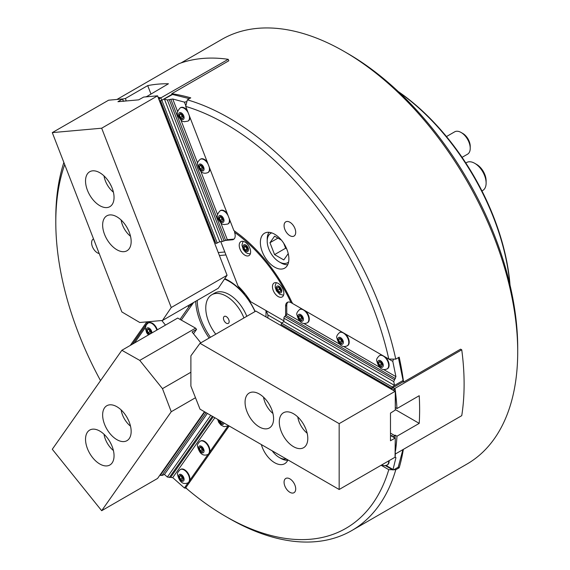 <?xml version="1.0" encoding="UTF-8"?>
<svg xmlns="http://www.w3.org/2000/svg" width="570" height="570" viewBox="0 0 570 570"><rect width="100%" height="100%" fill="white"/><g stroke="black" fill="none" stroke-linecap="round" stroke-linejoin="round"><path stroke-width="0.85" d="M403.346 449.381A245.171 141.552 60 0 1 399.192 467.785L395.772 469.758A245.171 141.552 60 0 1 351.74 530.577L466.937 464.073A245.171 141.552 -120 0 0 517.71 351.84A245.171 141.552 -120 0 0 344.351 51.564A245.171 141.552 -120 0 0 221.766 39.423L181.025 62.942M64.695 164.588A240.333 138.759 -120 0 0 55.796 222.115L55.796 218.16A245.171 141.552 60 0 1 63.869 162.457M158.325 97.413A245.171 141.552 60 0 1 161.046 97.769L228.228 59.316L228.798 60.783L171.77 93.708A245.171 141.552 60 0 1 190.758 97.862L187.338 99.836A245.171 141.552 60 0 1 395.772 359.136L399.192 357.155A245.171 141.552 60 0 1 403.581 382.078L460.603 349.154L461.75 349.816A245.171 141.552 -120 0 1 461.75 415.665L395.53 453.891M351.74 530.577A245.171 141.552 60 0 1 229.154 518.436L225.734 516.456A240.333 138.759 -120 0 0 388.783 469.68L381.13 465.262M347.778 53.544L344.351 51.564L347.771 53.537A240.333 138.759 60 0 1 347.778 53.544A240.333 138.759 60 0 1 517.71 347.885L517.71 351.84M93.53 238.916A8.229 4.752 -120 0 0 93.309 239.022A8.229 4.752 -120 0 0 92.048 245.62A8.229 4.752 -120 0 0 97.427 252.866A8.229 4.752 -120 0 0 99.216 253.572M55.796 222.115A240.333 138.759 -120 0 0 100.534 380.632M130.252 345.448L146.825 321.865M289.888 235.674A8.229 4.752 -120 0 0 294.006 236.08A8.229 4.752 -120 0 0 294.006 226.582A8.229 4.752 -120 0 0 285.777 221.837A8.229 4.752 -120 0 0 284.516 228.428A8.229 4.752 -120 0 0 289.888 235.674M274.626 267.138A20.164 11.642 -120 0 0 284.708 268.135A20.164 11.642 -120 0 0 284.708 244.858A20.164 11.642 -120 0 0 264.544 233.215A20.164 11.642 -120 0 0 261.452 249.368A20.164 11.642 -120 0 0 274.626 267.138M388.783 359.05A240.333 138.759 -120 0 0 185.699 106.405L233.871 230.572A116.13 67.053 60 0 1 292.431 303.425L388.783 359.05L395.772 359.136M289.888 492.295A8.229 4.752 -120 0 0 294.006 492.701A8.229 4.752 -120 0 0 294.006 483.203A8.229 4.752 -120 0 0 285.777 478.458A8.229 4.752 -120 0 0 284.516 485.049A8.229 4.752 -120 0 0 289.888 492.295M261.345 444.564A20.164 11.642 -120 0 0 274.626 462.697A20.164 11.642 -120 0 0 284.708 463.695A20.164 11.642 -120 0 0 287.9 459.897M225.734 516.456A240.333 138.759 -120 0 1 185.699 487.82L229.161 425.982M187.338 99.836L185.699 106.405M395.772 469.758L393.827 469.737M392.766 469.723L388.783 469.68M399.192 467.785L398.202 467.215L402.912 449.63M403.581 382.078L403.09 381.8L391.683 388.384L392.253 387.037L394.533 385.42L403.09 380.482L403.09 381.8M171.77 93.708L172.019 94.342L189.404 98.646M392.823 387.721L394.454 388.662L461.75 349.816M395.274 409.552L419.214 423.375A245.171 141.552 -120 0 0 419.214 395.715L396.969 408.555L395.53 407.721M390.486 433.129L394.533 435.466L395.103 435.138L396.969 436.214L419.214 423.375M394.454 388.662L393.849 389.666L395.103 388.94A245.171 141.552 60 0 1 395.445 391.604M395.53 392.345A245.171 141.552 60 0 1 396.969 408.555M396.969 436.214A245.171 141.552 60 0 1 395.53 450.763M394.533 435.466L393.849 436.314L393.849 437.439M395.103 438.166L395.103 435.138M395.103 391.412L395.103 388.94M393.849 389.666L393.849 390.685M393.834 389.552L392.808 390.087M291.006 331.312L291.199 330.301M292.716 332.296L292.759 331.298L291.876 331.811M292.952 331.412L292.759 332.153M294.426 333.286L294.669 332.403L293.586 332.802M294.669 332.403L294.469 333.137M296.136 334.277L296.379 333.393L295.296 333.785M296.379 333.393L296.179 334.127M297.853 335.26L297.889 334.262L297.006 334.775M298.089 334.376L297.889 335.117M299.564 336.25L299.799 335.367L298.716 335.759M299.799 335.367L299.599 336.101M301.274 337.233L301.509 336.35L300.426 336.749M301.509 336.35L301.309 337.091M302.983 338.224L303.219 337.34L302.136 337.739M303.219 337.34L303.019 338.081M304.693 339.214L304.736 338.217L303.846 338.722M304.929 338.331L304.736 339.065M306.404 340.197L306.446 339.2L305.563 339.713M306.639 339.314L306.446 340.055M308.113 341.188L308.156 340.19L307.273 340.703M308.349 340.304L308.156 341.038M309.823 342.178L310.066 341.295L308.983 341.687M310.066 341.295L309.866 342.029M311.534 343.161L311.776 342.278L310.693 342.677M311.776 342.278L311.576 343.019M313.251 344.152L313.486 343.268L312.403 343.66M313.486 343.268L313.286 344.002M314.961 345.135L314.996 344.137L314.113 344.651M315.196 344.252L314.996 344.993M316.671 346.125L316.706 345.128L315.823 345.641M316.906 345.242L316.706 345.983M318.381 347.116L318.616 346.232L317.533 346.624M318.616 346.232L318.416 346.966M320.091 348.099L320.133 347.102L319.25 347.615M320.326 347.216L320.133 347.957M321.801 349.089L321.843 348.092L320.96 348.605M322.036 348.206L321.843 348.94M323.511 350.08L323.553 349.082L322.67 349.588M323.746 349.196L323.553 349.93M325.221 351.063L325.463 350.18L324.38 350.579M325.463 350.18L325.263 350.921M326.931 352.053L327.173 351.17L326.09 351.562M327.173 351.17L326.973 351.904M328.648 353.037L328.683 352.039L327.8 352.552M328.883 352.153L328.683 352.894M330.358 354.027L330.593 353.144L329.51 353.543M330.593 353.144L330.393 353.885M332.068 355.017L332.303 354.134L331.22 354.526M332.303 354.134L332.103 354.868M333.778 356.001L333.813 355.003L332.93 355.516M334.013 355.117L333.813 355.858M335.488 356.991L335.531 355.993L334.647 356.507M335.723 356.108L335.531 356.841M337.198 357.981L337.24 356.984L336.357 357.49M337.433 357.098L337.24 357.832M338.908 358.965L338.951 357.967L338.067 358.48M339.143 358.081L338.951 358.822M340.618 359.955L340.86 359.072L339.777 359.463M340.86 359.072L340.661 359.805M342.328 360.945L342.57 360.055L341.487 360.454M342.57 360.055L342.37 360.796M344.045 361.929L344.081 360.931L343.197 361.444M344.28 361.045L344.081 361.786M345.755 362.919L345.99 362.036L344.907 362.427M345.99 362.036L345.791 362.769M347.465 363.902L347.501 362.905L346.617 363.418M347.7 363.019L347.501 363.76M349.175 364.893L349.41 364.009L348.327 364.408M349.41 364.009L349.211 364.743M350.885 365.883L350.928 364.886L350.044 365.391M351.12 365L350.928 365.733M352.595 366.866L352.638 365.869L351.754 366.382M352.83 365.983L352.638 366.724M354.305 367.857L354.547 366.973L353.464 367.365M354.547 366.973L354.348 367.707M356.015 368.847L356.257 367.964L355.174 368.355M356.257 367.964L356.058 368.697M357.732 369.83L357.768 368.833L356.884 369.346M357.967 368.947L357.768 369.688M359.442 370.821L359.677 369.937L358.594 370.329M359.677 369.937L359.478 370.671M361.152 371.804L361.188 370.806L360.304 371.319M361.387 370.92L361.188 371.661M362.862 372.794L363.097 371.911L362.014 372.31M363.097 371.911L362.898 372.652M364.572 373.785L364.807 372.901L363.724 373.293M364.807 372.901L364.608 373.635M366.282 374.768L366.325 373.77L365.441 374.283M366.517 373.884L366.325 374.625M367.992 375.758L368.035 374.761L367.151 375.274M368.227 374.875L368.035 375.609M369.702 376.749L369.944 375.865L368.861 376.257M369.944 375.865L369.745 376.599M371.412 377.732L371.654 376.848L370.571 377.247M371.654 376.848L371.455 377.589M373.129 378.722L373.364 377.839L372.281 378.231M373.364 377.839L373.165 378.573M374.839 379.705L374.875 378.708L373.991 379.221M375.074 378.822L374.875 379.563M376.549 380.696L376.585 379.698L375.701 380.211M376.784 379.812L376.585 380.553M378.259 381.686L378.494 380.803L377.411 381.195M378.494 380.803L378.295 381.537M379.969 382.67L380.005 381.672L379.121 382.185M380.204 381.786L380.005 382.527M381.679 383.66L381.722 382.662L380.838 383.175M381.914 382.776L381.722 383.51M383.389 384.65L383.432 383.653L382.548 384.159M383.624 383.767L383.432 384.501M385.099 385.634L385.341 384.75L384.258 385.149M385.341 384.75L385.142 385.491M386.809 386.624L387.051 385.74L385.968 386.132M387.051 385.74L386.852 386.474M388.526 387.607L388.761 386.724L387.678 387.123M388.761 386.724L388.562 387.465M390.236 388.597L390.272 387.6L389.388 388.113M390.471 387.714L390.272 388.455M391.946 389.588L392.181 388.704L391.098 389.096M392.181 388.704L391.982 389.438M393.849 436.314L392.808 436.841M391.946 436.342L392.181 435.459L391.098 435.851M392.181 435.459L391.982 436.193M224.808 251.99L218.26 252.574M255.018 311.555A45.165 26.078 -120 0 0 224.502 279.086M197.227 300.404A45.165 26.078 -120 0 0 210.423 337.298M195.695 301.288A46.562 26.883 -120 0 0 209.147 338.038M192.325 303.233L188.585 307.23L180.042 319.385M188.349 305.534A53.544 30.915 -120 0 0 188.585 307.23M255.153 311.477A46.562 26.883 -120 0 0 245.691 295.98L250.643 301.687A53.544 30.915 -120 0 0 237.975 285.926L244.395 294.362A46.562 26.883 -120 0 0 224.808 278.637M165.478 325.107L161.802 320.525M244.922 255.203A8.066 4.66 -120 0 0 248.955 255.602A8.066 4.66 -120 0 0 248.955 246.29A8.066 4.66 -120 0 0 240.889 241.637A8.066 4.66 -120 0 0 239.657 248.1A8.066 4.66 -120 0 0 244.922 255.203M278.16 296.55A8.066 4.66 -120 0 0 282.186 296.949A8.066 4.66 -120 0 0 282.186 287.636A8.066 4.66 -120 0 0 274.127 282.977A8.066 4.66 -120 0 0 272.887 289.439A8.066 4.66 -120 0 0 278.16 296.55M391.683 388.384L281.053 324.508L281.623 323.161L283.903 321.544L283.903 318.167A1.61 0.933 -60 0 1 284.751 316.407L285.912 315.381A1.61 0.933 120 0 0 286.753 313.621L286.753 305.413L285.613 306.069A8.066 4.66 60 0 1 287.287 302.378A8.066 4.66 60 0 1 291.028 302.62A114.52 66.12 -120 0 0 234.569 232.382A8.066 4.66 60 0 1 233.522 239.436A8.066 4.66 60 0 1 232.339 239.799L233.486 239.143L227.323 239.692L220.818 222.92M225.164 240.44L232.339 239.799M237.975 285.926L220.804 241.666M250.643 301.687L283.903 320.889M285.613 306.069L285.613 315.645M234.569 232.382L234.79 231.149M291.028 302.62L292.303 302.691M225.955 254.947L219.414 255.531M181.253 320.069L193.608 302.492M281.858 322.998L267.914 314.946L266.226 310.679M267.914 318.046L267.914 314.946M265.998 316.934L265.998 310.814M390.486 435.494L395.274 438.259L395.046 457.226L339.164 489.495L200.013 409.16L190.893 386.111L190.893 355.822L200.013 343.311L255.845 311.078L395.53 391.654L395.274 409.367M200.013 343.311L339.164 423.645L395.046 391.376M395.274 391.512L395.274 410.079L390.486 413.107L390.486 440.767L395.046 438.13M395.274 438.259L395.274 456.121M293.543 413.763A20.164 11.642 -120 0 0 283.461 412.766A20.164 11.642 -120 0 0 283.461 436.05A20.164 11.642 -120 0 0 303.618 447.692A20.164 11.642 -120 0 0 306.71 431.533A20.164 11.642 -120 0 0 293.543 413.763M259.322 394.012A20.164 11.642 -120 0 0 249.24 393.015A20.164 11.642 -120 0 0 249.24 416.292A20.164 11.642 -120 0 0 269.403 427.935A20.164 11.642 -120 0 0 272.496 411.782A20.164 11.642 -120 0 0 259.322 394.012M339.164 489.495L339.164 423.645M481.949 190.929L482.783 190.451A16.131 9.312 -120 0 0 486.117 183.07A16.131 9.312 -120 0 0 474.717 163.312A16.131 9.312 -120 0 0 466.652 162.514L465.818 162.992M474.717 163.312L476.655 164.431A13.388 7.731 60 0 1 486.117 180.825L486.117 183.07M215.795 334.198A29.034 16.765 60 0 1 211.791 294.754L214.641 293.108A29.034 16.765 60 0 1 229.154 294.548A29.034 16.765 60 0 1 246.796 316.3M211.791 294.754A29.034 16.765 60 0 1 226.304 296.193A29.034 16.765 60 0 1 243.939 317.946M226.304 323.19A4.033 2.33 -120 0 0 228.321 323.389A4.033 2.33 -120 0 0 228.321 318.737A4.033 2.33 -120 0 0 224.288 316.407A4.033 2.33 -120 0 0 223.668 319.642A4.033 2.33 -120 0 0 226.304 323.19M303.781 424.686L305.349 427.828M297.768 416.948A16.936 9.776 -120 0 0 307.159 433.214M269.567 404.935L271.135 408.077M263.547 397.19A16.936 9.776 -120 0 0 272.937 413.457M393.443 359.107L392.801 361.373L395.929 376.656L393.749 381.594L394.533 385.42L283.903 321.544M398.409 357.611L403.09 380.482M286.753 305.413A8.066 4.66 60 0 1 287.893 302.121M281.623 323.161L392.253 387.037M395.074 457.183L395.929 457.696L392.922 469.979L385.463 465.669M386.118 465.505L393.635 469.844L398.202 467.215M395.38 457.076L395.929 457.696L395.067 457.197M302.691 318.872A2.422 1.397 60 0 1 302.435 318.744L301.452 318.174L300.953 316.906A2.422 1.397 -120 0 0 302.435 318.744L301.715 320.304L299.735 319.164L298.751 316.621L299.735 315.21L301.715 316.357L302.698 318.901M300.725 315.78A2.422 1.397 60 0 0 300.953 316.906L300.461 315.63L298.751 316.621M291.042 302.62L302.129 309.018A7.659 4.425 -120 0 0 300.034 309.31A7.659 4.425 -120 0 0 299.82 309.446M307.472 322.698A7.659 4.425 -120 0 0 307.693 322.584A7.659 4.425 -120 0 0 305.598 311.02L342.05 332.068A7.659 4.425 -120 0 0 339.948 332.36A7.659 4.425 -120 0 0 339.741 332.495M301.452 318.174L299.735 319.164M387.308 464.935A7.659 4.425 -120 0 0 387.529 464.814A7.659 4.425 -120 0 0 389.089 460.667M342.606 341.922A2.422 1.397 60 0 1 342.356 341.793L341.366 341.223L340.874 339.948A2.422 1.397 -120 0 0 342.356 341.793L341.63 343.354L339.656 342.214L338.666 339.663L339.656 338.259L341.63 339.399L342.62 341.943M340.646 338.829A2.422 1.397 60 0 0 340.874 339.948L340.383 338.68L338.666 339.663M347.387 345.748A7.659 4.425 -120 0 0 347.615 345.634A7.659 4.425 -120 0 0 345.513 334.07L381.964 355.117A7.659 4.425 -120 0 0 379.869 355.409A7.659 4.425 -120 0 0 379.656 355.545M341.366 341.223L339.656 342.214M382.527 364.964A2.422 1.397 60 0 1 382.271 364.843L381.287 364.273L380.796 362.997A2.422 1.397 -120 0 0 382.271 364.843L381.551 366.396L379.577 365.256L378.587 362.712L379.577 361.309L381.551 362.449L382.541 364.992M380.56 361.879A2.422 1.397 60 0 0 380.796 362.997L380.297 361.722L378.587 362.712M387.308 368.79A7.659 4.425 -120 0 0 387.529 368.676A7.659 4.425 -120 0 0 385.434 357.119L392.801 361.373M381.287 364.273L379.577 365.256M110.031 183.661L111.606 186.803M104.018 175.916A16.936 9.776 -120 0 0 113.409 192.183M110.031 441.992L111.606 445.134M104.018 434.255A16.936 9.776 -120 0 0 113.409 450.521M127.139 227.758L128.713 230.9M121.125 220.013A16.936 9.776 -120 0 0 130.516 236.279M127.139 417.653L128.713 420.795M121.125 409.916A16.936 9.776 -120 0 0 126.882 422.498A16.936 9.776 -120 0 0 130.516 426.182M203.312 168.649L202.065 167.922L201.075 165.378L199.365 166.369L200.348 164.965L202.329 166.105L203.312 168.649L202.329 170.052L200.348 168.912L199.365 166.369M203.305 168.62A2.422 1.397 60 0 1 203.048 168.499A2.422 1.397 60 0 1 201.566 166.654A2.422 1.397 -120 0 1 201.338 165.535M207.224 161.894A7.659 4.425 -120 0 0 200.647 159.059A7.659 4.425 -120 0 0 200.433 159.201M208.086 172.446A7.659 4.425 -120 0 0 208.307 172.332A7.659 4.425 -120 0 0 209.895 168.77M202.065 167.922L200.348 168.912M223.262 220.063A2.422 1.397 60 0 1 223.013 219.942L222.022 219.364L221.032 216.821L219.322 217.811L220.312 216.408L222.286 217.548L223.013 219.942A2.422 1.397 60 0 1 221.531 218.096A2.422 1.397 60 0 1 221.295 216.978M223.276 220.091L222.286 221.495L220.312 220.355L219.322 217.811M228.043 223.889A7.659 4.425 -120 0 0 228.264 223.775A7.659 4.425 -120 0 0 229.853 220.212M227.181 213.337A7.659 4.425 -120 0 0 220.604 210.501A7.659 4.425 -120 0 0 220.391 210.643M222.022 219.364L220.312 220.355M149.917 331.712L148.927 329.168L147.217 330.151L148.207 328.748L150.181 329.887L151.171 332.438L149.917 331.712L148.207 332.702L147.217 330.151M151.157 332.41A2.422 1.397 60 0 1 150.907 332.281A2.422 1.397 60 0 1 149.425 330.436A2.422 1.397 60 0 1 149.19 329.317M151.171 332.438L150.181 333.842L148.207 332.702M157.291 329.831A7.659 4.425 -120 0 0 148.499 322.848A7.659 4.425 -120 0 0 148.286 322.983M183.34 117.178A2.422 1.397 60 0 1 183.091 117.057L182.101 116.48L181.118 113.936L179.408 114.926L180.391 113.523L182.364 114.663L183.091 117.057A2.422 1.397 60 0 1 181.609 115.211A2.422 1.397 60 0 1 181.381 114.093M183.355 117.206L182.364 118.61L180.391 117.47L179.408 114.926M188.121 121.004A7.659 4.425 -120 0 0 188.349 120.89A7.659 4.425 -120 0 0 189.931 117.327M187.266 110.452A7.659 4.425 -120 0 0 180.683 107.616A7.659 4.425 -120 0 0 180.476 107.759M182.101 116.48L180.391 117.47M172.019 94.342L160.612 100.926L215.93 243.497L219.763 241.758L222.3 241.53L227.323 239.692M160.612 100.926L173.002 94.249M219.763 241.758L164.452 99.187L167.373 99.971L172.739 99.002L184.409 102.13L186.882 101.667M234.056 239.037A8.066 4.66 60 0 1 233.486 239.143M217.263 243.098L161.944 100.527M160.94 98.161L161.752 100.263M228.228 59.316A245.171 141.552 -120 0 0 178.845 63.726L116.95 99.458M150.915 93.886L147.708 85.614L125.471 98.46L126.227 100.961M146.298 96.836L168.449 83.761A245.171 141.552 -120 0 0 147.708 85.614M122.586 99.087A245.171 141.552 60 0 1 125.471 98.46M146.212 96.608A245.171 141.552 60 0 1 148.321 96.651M211 230.786L210.28 230.85M158.952 98.567L159.792 98.496M161.046 97.769L158.439 98.004M126.405 100.862L123.369 101.132M159.158 99.415L159.878 98.503M160.64 100.904L159.586 100.534M160.013 101.617L160.619 100.94M160.626 102.878L161.346 102.814L160.441 102.735M160.868 103.826L161.474 103.141M162.194 105.001L161.296 104.937M161.723 106.027L162.329 105.343M163.049 107.203L162.158 107.146M162.578 108.236L163.184 107.552M163.904 109.412L163.013 109.347M163.433 110.438L164.039 109.754M164.758 111.613L163.868 111.556M164.288 112.639L164.894 111.962M164.901 113.9L165.621 113.836L164.723 113.758M165.143 114.848L165.749 114.164M165.756 116.102L166.476 116.038L165.578 115.966M165.998 117.05L166.604 116.373M166.611 118.311L167.331 118.247L166.433 118.168M166.853 119.258L167.459 118.574M167.466 120.512L168.186 120.448L167.288 120.37M167.708 121.46L168.314 120.776M169.034 122.636L168.143 122.578M168.563 123.669L169.169 122.985M169.888 124.844L168.998 124.78M169.418 125.87L170.024 125.186M170.751 127.046L169.853 126.989M170.273 128.072L170.879 127.395M171.606 129.255L170.708 129.19M171.128 130.281L171.734 129.597M171.748 131.535L172.468 131.471L171.563 131.399M171.983 132.482L172.589 131.805M172.603 133.743L173.323 133.679L172.418 133.601M172.838 134.691L173.444 134.007M173.458 135.945L174.178 135.881L173.273 135.803M173.7 136.893L174.299 136.209M174.313 138.154L175.033 138.09L174.128 138.011M174.555 139.101L175.161 138.417M175.168 140.355L175.888 140.291L174.983 140.213M175.41 141.303L176.016 140.619M176.736 142.479L175.838 142.422M176.265 143.505L176.871 142.828M177.591 144.687L176.693 144.623M177.12 145.713L177.726 145.029M178.446 146.889L177.555 146.832M177.975 147.915L178.581 147.238M179.301 149.098L178.41 149.034M178.83 150.124L179.436 149.44M179.443 151.378L180.163 151.314L179.265 151.235M179.685 152.325L180.291 151.641M180.298 153.587L181.018 153.522L180.12 153.444M180.54 154.534L181.146 153.85M181.153 155.788L181.873 155.724L180.975 155.646M181.395 156.736L182.001 156.052M182.008 157.997L182.728 157.933L181.83 157.854M182.25 158.937L182.856 158.261M182.863 160.198L183.583 160.134L182.685 160.056M183.105 161.146L183.711 160.462M184.431 162.322L183.54 162.265M183.96 163.348L184.566 162.671M185.286 164.53L184.395 164.466M184.815 165.557L185.421 164.873M186.148 166.732L185.25 166.668M185.67 167.758L186.276 167.074M187.003 168.934L186.105 168.877M186.525 169.967L187.131 169.283M187.145 171.221L187.865 171.157L186.96 171.078M187.38 172.168L187.986 171.484M188 173.43L188.72 173.365L187.815 173.287M188.235 174.37L188.841 173.693M188.855 175.631L189.575 175.567L188.67 175.489M189.097 176.579L189.703 175.895M189.71 177.84L190.43 177.776L189.525 177.698M189.953 178.78L190.558 178.104M190.565 180.042L191.285 179.977L190.38 179.899M190.808 180.989L191.413 180.305M192.133 182.165L191.235 182.101M191.662 183.191L192.268 182.507M192.988 184.367L192.097 184.31M192.517 185.4L193.123 184.716M193.843 186.575L192.952 186.511M193.373 187.601L193.978 186.917M194.698 188.777L193.807 188.72M194.228 189.81L194.833 189.126M194.84 191.064L195.56 191L194.662 190.921M195.083 192.012L195.688 191.328M195.695 193.273L196.415 193.209L195.517 193.13M195.938 194.213L196.543 193.536M196.55 195.474L197.27 195.41L196.372 195.332M196.792 196.422L197.398 195.738M197.405 197.676L198.125 197.612L197.227 197.534M197.647 198.624L198.253 197.94M198.973 199.799L198.082 199.742M198.503 200.832L199.108 200.148M199.828 202.008L198.937 201.944M199.358 203.034L199.963 202.35M200.683 204.21L199.792 204.153M200.213 205.243L200.818 204.559M201.545 206.418L200.647 206.354M201.067 207.444L201.673 206.76M202.4 208.62L201.502 208.563M201.922 209.646L202.528 208.969M203.255 210.829L202.357 210.765M202.778 211.855L203.383 211.171M204.11 213.03L203.212 212.966M203.633 214.056L204.238 213.372M204.965 215.232L204.067 215.175M204.495 216.265L205.1 215.581M205.82 217.441L204.922 217.377M205.35 218.467L205.955 217.783M206.675 219.642L205.777 219.585M206.205 220.676L206.81 219.992M207.53 221.851L206.632 221.787M207.06 222.877L207.665 222.193M208.385 224.053L207.494 223.996M207.915 225.079L208.52 224.402M209.24 226.262L208.349 226.197M208.77 227.287L209.375 226.604M210.095 228.463L209.204 228.399M209.625 229.489L210.23 228.805M210.95 230.665L210.059 230.608M160.94 475.373L159.835 475.33M223.048 422.455L222.286 423.539L220.312 422.399L219.55 420.432M228.043 425.933A7.659 4.425 -120 0 0 228.264 425.819A7.659 4.425 -120 0 0 228.549 425.633M221.63 421.636L220.312 422.399M202.065 449.808L201.075 447.258L199.365 448.248L200.348 446.844L202.329 447.984L203.312 450.528A2.422 1.397 60 0 1 203.048 450.378L202.065 449.808L200.348 450.792L199.365 448.248M200.348 450.792L202.329 451.932L203.048 450.378A2.422 1.397 60 0 1 201.566 448.533A2.422 1.397 60 0 1 201.338 447.414M208.086 454.326A7.659 4.425 -120 0 0 208.307 454.212A7.659 4.425 -120 0 0 209.169 453.414A7.659 4.425 -120 0 0 207.772 444.522A7.659 4.425 -120 0 0 200.647 440.945A7.659 4.425 -120 0 0 200.433 441.08M182.101 478.202L181.118 475.658L179.408 476.641L180.391 475.238L182.364 476.378L183.355 478.928L182.101 478.202L180.391 479.192L179.408 476.641M183.34 478.9A2.422 1.397 60 0 1 183.091 478.772A2.422 1.397 60 0 1 181.609 476.926A2.422 1.397 60 0 1 181.381 475.808M183.355 478.928L182.364 480.332L180.391 479.192M188.121 482.726A7.659 4.425 -120 0 0 188.349 482.612A7.659 4.425 -120 0 0 189.204 481.814A7.659 4.425 -120 0 0 187.815 472.915A7.659 4.425 -120 0 0 180.683 469.338A7.659 4.425 -120 0 0 180.476 469.473M186.689 488.333L184.409 487.977L172.739 477.632L167.373 477.047L164.452 474.454L207.366 413.4M204.844 411.946L160.612 474.874L161.944 475.494L164.452 474.454M206.098 412.673L161.944 475.494M227.074 275.289L171.249 307.522L162.471 320.468L218.303 288.235L227.074 275.289L214.833 243.732L213.843 240.027L157.591 95.824L101.674 128.207L52.29 132.618L108.599 100.199L122.529 98.959L117.933 101.702L138.674 99.85L143.661 97.071L157.591 95.824M162.471 320.468L139.757 322.499L121.859 311.933L52.29 132.618M123.498 101.36L122.529 98.959M123.334 101.225L122.493 99.073M214.876 243.654L157.562 95.938M171.249 307.522L101.674 128.207M87.445 190.302A20.164 11.642 -120 0 0 109.875 206.661A20.164 11.642 -120 0 0 109.875 183.383A20.164 11.642 -120 0 0 89.711 171.741A20.164 11.642 -120 0 0 87.445 190.302M104.552 234.398A20.164 11.642 -120 0 0 126.982 250.757A20.164 11.642 -120 0 0 126.982 227.473A20.164 11.642 -120 0 0 106.818 215.838A20.164 11.642 -120 0 0 104.552 234.398M204.459 411.725L157.562 478.444L101.674 510.706L171.249 411.725L195.489 397.732M200.804 342.855L192.069 331.982L196.572 329.382L193.494 333.764M196.572 329.382L195.588 328.156L177.69 318.06L121.859 350.286L52.29 449.267L101.674 510.706M112.14 462.897A20.164 11.642 -120 0 0 108.471 439.484A20.164 11.642 -120 0 0 89.711 430.072A20.164 11.642 -120 0 0 89.711 453.357A20.164 11.642 -120 0 0 109.875 464.999A20.164 11.642 -120 0 0 112.14 462.897M129.248 438.558A20.164 11.642 -120 0 0 125.578 415.145A20.164 11.642 -120 0 0 106.818 405.733A20.164 11.642 -120 0 0 106.818 429.018A20.164 11.642 -120 0 0 126.982 440.66A20.164 11.642 -120 0 0 129.248 438.558M121.859 350.286L139.757 360.39L162.471 388.647L171.249 411.725M195.588 328.156L139.757 360.39M190.893 372.246L162.471 388.647M272.246 450.856A16.936 9.776 -120 0 0 279.186 457.425A16.936 9.776 -120 0 0 286.133 458.878M287.743 460.247L287.743 460.247A19.359 11.172 60 0 1 280.896 458.415L279.186 457.425M283.817 243.397A11.293 6.519 -120 0 0 285.52 246.354M283.71 243.233L285.641 248.214L286.625 248.784M281.395 240.098L274.576 236.165L269.966 242.72L274.576 254.598L283.796 259.92L288.228 253.614M287.472 250.971L286.397 248.185M271.776 232.902A16.936 9.776 -120 0 0 267.209 241.131A16.936 9.776 -120 0 0 273.201 256.564A16.936 9.776 -120 0 0 279.186 261.872A16.936 9.776 -120 0 0 288.591 262.029M267.209 241.131L267.209 239.151A19.359 11.172 60 0 1 269.047 232.304M287.743 264.694A19.359 11.172 60 0 1 280.896 262.856L279.186 261.872M462.063 157.356L467.557 154.192A12.903 7.453 -120 0 0 470.229 148.278A12.903 7.453 -120 0 0 465.661 136.522A12.903 7.453 -120 0 0 461.101 132.475A12.903 7.453 -120 0 0 454.653 131.841L446.46 136.565M461.101 132.475L462.811 133.465A10.481 6.056 60 0 1 466.517 136.75A10.481 6.056 60 0 1 470.229 146.305L470.229 148.278M285.641 248.214L274.576 254.598M277.953 238.11L269.966 242.72M247.537 249.197L246.276 247.836L245.727 246.069M247.551 249.147A2.422 1.397 60 0 1 246.276 247.836A2.422 1.397 60 0 1 245.777 246.083M247.173 250.543L245.264 250.031L243.867 247.615L244.38 245.706L246.29 246.219L247.686 248.634L247.173 250.543M246.981 249.047L245.264 250.031M245.577 246.625L243.867 247.615M280.803 290.6L280.283 290.137A2.422 1.397 -120 0 0 280.782 290.493M279.015 287.423A2.422 1.397 60 0 0 279.072 288.035A2.422 1.397 60 0 0 280.283 290.137L279.329 289.289L278.93 287.351M278.502 286.974L280.411 288.662L280.917 291.163L279.521 291.968L277.618 290.272L277.106 287.779L278.502 286.974L277.106 287.779M279.329 289.289L277.618 290.272M398.309 91.592A175.41 101.275 60 0 1 510.029 285.1M509.865 284.409A177.021 102.208 -120 0 0 398.829 92.076M393.692 390.6L393.692 389.574M393.692 437.347L393.692 436.328M286.753 313.621L299.464 320.96M303.796 323.461L339.378 344.002M343.717 346.51L379.299 367.051M383.639 369.552L395.929 376.656M283.903 318.167L393.749 381.594M284.751 316.407L394.305 379.663M285.912 315.381L395.38 378.58M300.725 314.626A3.84 2.216 -120 0 0 298.374 317.967A3.84 2.216 -120 0 0 303.076 320.682A3.84 2.216 -120 0 0 300.725 314.626M303.425 309.945A7.659 4.425 -120 0 0 299.599 309.56C297.269 311.74 296.371 313.45 296.892 314.704C298.929 322.143 302.385 324.85 307.259 322.834A7.659 4.425 -120 0 0 308.434 316.692A7.659 4.425 -120 0 0 303.425 309.945M387.529 464.814L387.094 465.07A7.659 4.425 -120 0 0 388.655 460.916M340.646 337.668A3.84 2.216 -120 0 0 338.295 341.017A3.84 2.216 -120 0 0 342.998 343.731A3.84 2.216 -120 0 0 340.646 337.668M343.347 332.987A7.659 4.425 -120 0 0 339.513 332.609C337.191 334.782 336.286 336.5 336.813 337.746C338.844 345.185 342.299 347.899 347.18 345.883A7.659 4.425 -120 0 0 348.356 339.741A7.659 4.425 -120 0 0 343.347 332.987M380.56 360.717A3.84 2.216 -120 0 0 378.209 364.066A3.84 2.216 -120 0 0 382.912 366.781A3.84 2.216 -120 0 0 380.56 360.717M383.268 356.036A7.659 4.425 -120 0 0 379.435 355.659C377.105 357.832 376.207 359.542 376.727 360.796C378.765 368.234 382.221 370.942 387.094 368.925A7.659 4.425 -120 0 0 388.27 362.791A7.659 4.425 -120 0 0 383.268 356.036M203.69 167.295A3.84 2.216 -120 0 0 198.987 164.58A3.84 2.216 -120 0 0 201.338 170.644A3.84 2.216 -120 0 0 203.69 167.295M208.093 164.132A7.659 4.425 -120 0 0 200.213 159.315C197.883 161.488 196.985 163.198 197.505 164.452C199.543 171.891 202.998 174.598 207.872 172.582A7.659 4.425 -120 0 0 209.183 166.939M218.944 219.158A3.84 2.216 -120 0 0 223.647 221.873A3.84 2.216 -120 0 0 221.295 215.816A3.84 2.216 -120 0 0 218.944 219.158M228.264 223.775L227.829 224.024A7.659 4.425 -120 0 0 229.14 218.381M228.05 215.574A7.659 4.425 -120 0 0 220.17 210.758C217.142 213.95 216.45 216.693 218.089 218.98C222.442 225.948 223.191 223.832 224.067 224.601L227.829 224.024M151.905 332.944A3.84 2.216 -120 0 0 149.219 328.17A3.84 2.216 -120 0 0 146.476 329.752A3.84 2.216 -120 0 0 149.262 334.469M156.857 330.087A7.659 4.425 -120 0 0 148.065 323.097L146.177 324.993L145.357 328.235L146.647 332.723L148.392 334.968M179.03 116.273A3.84 2.216 -120 0 0 183.732 118.987A3.84 2.216 -120 0 0 181.381 112.931A3.84 2.216 -120 0 0 179.03 116.273M188.349 120.89L187.915 121.139A7.659 4.425 -120 0 0 189.226 115.496M188.136 112.689A7.659 4.425 -120 0 0 180.248 107.873C177.227 111.064 176.529 113.808 178.168 116.095C182.521 123.063 183.269 120.947 184.153 121.716L187.915 121.139M234.69 231.719L234.384 230.928M185.841 105.821L184.409 102.13M217.576 214.562L200.861 171.477M197.619 163.12L180.904 120.035M177.655 111.677L172.739 99.002M225.528 240.262L170.793 99.194M224.095 240.96L169.319 99.778M222.3 241.53L167.373 99.971M149.525 321.623L148.756 322.72M145.393 327.508L134.506 342.99M210.957 230.686L210.237 230.75M210.202 228.734L209.482 228.798M210.102 228.477L209.382 228.542M209.347 226.532L208.627 226.596M209.247 226.276L208.527 226.34M208.492 224.323L207.772 224.388M208.392 224.074L207.672 224.138M207.637 222.122L206.917 222.186M207.537 221.865L206.817 221.93M206.782 219.913L206.062 219.977M206.682 219.664L205.962 219.728M205.927 217.712L205.207 217.776M205.827 217.455L205.107 217.519M205.072 215.51L204.352 215.574M204.972 215.253L204.252 215.317M204.21 213.301L203.497 213.365M204.117 213.045L203.397 213.109M203.355 211.099L202.642 211.164M203.262 210.843L202.542 210.907M202.5 208.891L201.787 208.955M202.407 208.641L201.687 208.706M201.645 206.689L200.932 206.753M201.545 206.433L200.832 206.497M200.79 204.48L200.07 204.544M200.69 204.231L199.977 204.295M199.935 202.279L199.215 202.343M199.835 202.022L199.122 202.086M199.08 200.077L198.36 200.141M198.98 199.821L198.267 199.885M198.225 197.868L197.505 197.933M197.37 195.667L196.65 195.731M196.515 193.458L195.795 193.522M195.66 191.256L194.94 191.32M194.805 189.048L194.085 189.112M194.705 188.798L193.985 188.862M193.95 186.846L193.23 186.91M193.85 186.59L193.13 186.654M193.095 184.644L192.375 184.709M192.995 184.388L192.275 184.452M192.24 182.436L191.52 182.5M192.14 182.179L191.42 182.243M191.385 180.234L190.665 180.298M190.53 178.025L189.81 178.089M189.675 175.824L188.955 175.888M188.812 173.615L188.1 173.679M187.958 171.413L187.245 171.477M187.103 169.212L186.39 169.276M187.003 168.955L186.29 169.019M186.248 167.003L185.535 167.067M186.148 166.746L185.435 166.811M185.392 164.801L184.673 164.865M185.293 164.545L184.58 164.609M184.537 162.593L183.818 162.657M184.438 162.343L183.725 162.407M183.683 160.391L182.963 160.455M182.828 158.182L182.108 158.246M181.972 155.981L181.253 156.045M181.118 153.779L180.398 153.843M180.263 151.57L179.543 151.634M179.408 149.368L178.688 149.433M179.308 149.112L178.588 149.176M178.553 147.16L177.833 147.224M178.453 146.91L177.733 146.975M177.698 144.958L176.978 145.022M177.598 144.702L176.878 144.766M176.843 142.749L176.123 142.814M176.743 142.5L176.023 142.564M175.988 140.548L175.268 140.612M175.133 138.346L174.413 138.41M174.27 136.137L173.558 136.202M173.415 133.936L172.703 134M172.56 131.727L171.848 131.791M171.705 129.525L170.993 129.589M171.606 129.269L170.893 129.333M170.85 127.317L170.138 127.381M170.751 127.067L170.038 127.131M169.995 125.115L169.276 125.179M169.896 124.859L169.183 124.923M169.14 122.913L168.421 122.978M169.041 122.657L168.328 122.721M168.285 120.705L167.566 120.769M167.43 118.503L166.711 118.567M166.575 116.294L165.856 116.358M165.72 114.093L165.001 114.157M164.865 111.884L164.146 111.948M164.766 111.635L164.046 111.699M164.01 109.682L163.291 109.746M163.911 109.426L163.191 109.49M163.155 107.481L162.436 107.545M163.056 107.224L162.336 107.288M162.3 105.272L161.581 105.336M162.201 105.015L161.481 105.079M161.445 103.07L160.726 103.134M160.69 100.854L159.871 100.926M160.59 100.598L159.771 100.669M159.835 98.653L159.016 98.724M218.609 419.898A3.84 2.216 -120 0 0 220.79 423.774A3.84 2.216 -120 0 0 223.647 423.916A3.84 2.216 -120 0 0 223.982 422.997M228.264 425.819L227.829 426.068A7.659 4.425 -120 0 0 228.449 425.576M203.69 452.316A3.84 2.216 -120 0 0 201.338 446.253A3.84 2.216 -120 0 0 198.987 449.602A3.84 2.216 -120 0 0 203.69 452.316M208.734 453.663A7.659 4.425 -120 0 0 207.338 444.771A7.659 4.425 -120 0 0 200.213 441.194C197.883 443.367 196.985 445.084 197.505 446.331C199.543 453.77 202.998 456.484 207.872 454.461A7.659 4.425 -120 0 0 208.734 453.663M183.732 480.709A3.84 2.216 -120 0 0 181.381 474.653A3.84 2.216 -120 0 0 179.03 477.995A3.84 2.216 -120 0 0 183.732 480.709M188.777 482.063A7.659 4.425 -120 0 0 187.38 473.164A7.659 4.425 -120 0 0 180.248 469.587C177.925 471.768 177.021 473.478 177.548 474.724C179.578 482.163 183.034 484.878 187.915 482.861A7.659 4.425 -120 0 0 188.777 482.063M227.993 425.975L209.788 451.875M208.029 454.376L189.831 480.268M188.071 482.769L184.409 487.977M214.847 417.724L172.739 477.632M210.743 415.352L167.373 477.047M212.368 416.292L169.319 477.532M213.223 416.784L170.793 477.14M248.399 250.451A3.84 2.216 -120 0 0 245.079 244.694A3.84 2.216 -120 0 0 243.86 249.233A3.84 2.216 -120 0 0 248.399 250.451M277.091 286.147A3.84 2.216 -120 0 0 278.31 292.089A3.84 2.216 -120 0 0 281.637 290.173A3.84 2.216 -120 0 0 277.091 286.147M300.034 309.31L299.599 309.56M307.693 322.584L307.259 322.834M381.579 464.999L384.508 465.761L387.094 465.07M339.948 332.36L339.513 332.609M347.615 345.634L347.18 345.883M379.869 355.409L379.435 355.659M387.529 368.676L387.094 368.925M200.647 159.059L200.213 159.315M208.307 172.332L207.872 172.582M220.604 210.501L220.17 210.758M148.499 322.848L148.065 323.097M180.683 107.616L180.248 107.873M148.143 321.751L132.326 344.244M217.597 419.306L218.752 422.427L221.046 425.156L224.053 426.638L227.829 426.068M200.647 440.945L200.213 441.194M208.307 454.212L207.872 454.461M180.683 469.338L180.248 469.587M188.349 482.612L187.915 482.861M243.091 241.324L241.944 245.071L243.233 249.553L245.528 252.289L247.508 253.465L250.323 253.857M283.554 295.196L279.742 294.32L276.5 290.957L275.281 287.608L275.253 285.299L276.322 282.67"/></g></svg>
